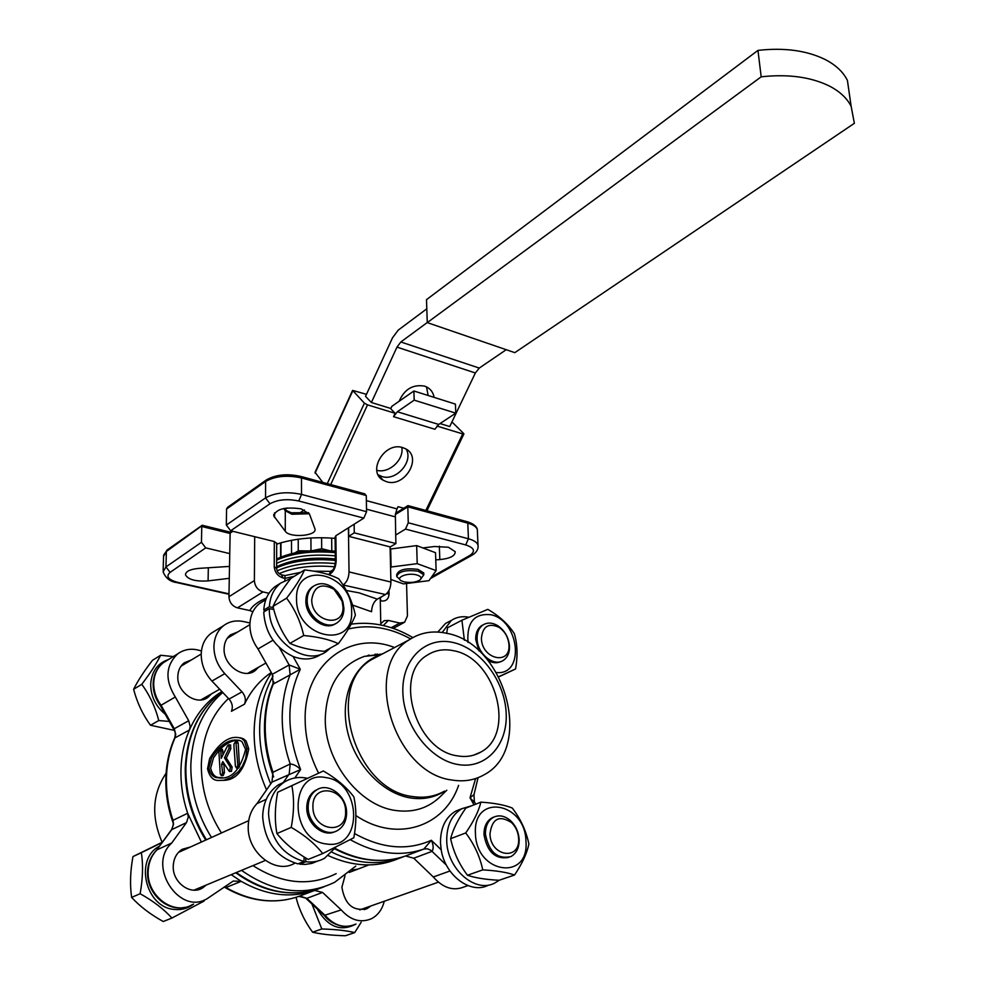 <?xml version="1.0" encoding="UTF-8"?>
<svg xmlns="http://www.w3.org/2000/svg" width="985" height="985" viewBox="0 0 985 985"><rect width="100%" height="100%" fill="white"/><g stroke="black" fill="none" stroke-linecap="round" stroke-linejoin="round"><path stroke-width="1.48" d="M242.088 741.828L240.685 740.868C230.921 737.777 221.256 743.33 211.689 757.502L208.832 768.078C210.396 774.432 213.388 777.645 217.82 777.731C230.995 779.972 240.254 770.529 245.585 749.388L242.088 741.828M222.708 777.768L219.433 777.571C215.099 777.473 212.169 774.358 210.63 768.214L213.499 757.81L219.384 749.93M220.381 748.945C226.907 742.838 233.211 739.944 239.269 740.264M207.552 768.743C209.46 776.66 213.068 780.563 218.387 780.452L223.595 780.317L231.253 777.473L238.333 771.698L242.421 766.096L245.733 758.438L246.939 748.698L244.255 740.708L241.62 738.405C230.872 734.638 220.221 741.36 209.633 758.561L207.552 768.743M223.57 780.329C236.375 780.218 244.773 769.728 248.774 748.846L246.09 741.028L243.554 738.861L240.118 737.728M829.345 86.027C810.778 76.941 788.062 73.875 761.183 76.818L757.957 50.383C784.651 47.415 807.22 50.555 825.689 59.777C836.117 65.293 843.357 72.176 847.42 80.438L851.151 106.368C847.088 98.241 839.811 91.457 829.345 86.027M406.165 449.123C413.675 461.583 396.241 481.345 382.02 476.555L378.142 474.807M386.662 481.751L383.165 480.249C366.654 471.618 384.729 441.305 402.767 447.621L405.709 448.84C422.7 457.274 404.884 487.834 386.662 481.751M404.219 581.889C410.634 583.034 415.867 582.394 419.918 579.993C422.109 577.899 420.989 576.188 416.544 574.883C407.027 572.273 394.049 577.949 402.028 581.15L404.219 581.889M399.775 579.291L396.721 576.545C398.556 571.423 405.709 569.65 418.157 571.202L423.809 574.772L420.373 579.586M423.784 573.996L423.759 572.975L418.096 569.404C405.66 567.84 398.519 569.625 396.684 574.747L396.696 575.548M239.503 766.909L238.198 743.195L237.348 741.483M236.893 768.091L238.678 767.98M229.665 771.55L230.33 767.106L224.469 757.847L228.988 748.452L228.951 744.722L227.658 745.571L221.243 758.315L220.702 749.006L218.904 751.887L220.246 773.878L221.391 775.675L222.598 772.708L221.6 764.323L222.782 761.59L229.012 771.07L231.463 771.427L232.128 767.056L226.279 758.019L230.81 748.772L230.465 745.054M221.699 775.651L223.176 775.54L224.395 772.622L223.866 763.363M222.992 754.67L222.216 749.326M237.816 765.099L235.821 741.163L233.974 744.081L233.938 746.027L235.415 766.305L236.572 768.115L237.816 765.099L239.614 765.025M453.58 650.728C443.816 648.647 435.025 650.149 427.207 655.21C393.101 674.442 415.571 750.755 457.508 755.864C466.065 757.342 473.822 756.086 480.754 752.097C516.448 733.628 495.529 657.746 453.58 650.728M446.894 633.343C432.932 630.277 420.349 632.456 409.144 639.856C361.84 666.993 393.581 773.545 452.189 780.058C463.812 781.955 474.351 780.243 483.795 774.949C534.252 749.302 505.514 643.562 446.894 633.343M453.272 642.528C426.049 636.064 401.843 658.694 402.84 692.049C403.419 725.317 429.792 759.866 457.828 764.495C485.888 769.63 507.977 744.906 506.167 712.918C504.751 680.98 480.483 648.524 453.272 642.528M477.097 638.797C476.962 632.432 478.956 627.802 483.056 624.909C487.489 622.249 492.377 622.508 497.745 625.697C504.751 630.548 508.654 637.381 509.491 646.197L509.491 646.234C509.664 652.747 507.607 657.463 503.323 660.381C493.793 667.177 477.196 653.634 477.097 638.797M483.413 624.687L481.665 625.623C477.565 628.516 475.583 633.146 475.706 639.499L478.956 650.913M508.962 644.732C508.248 637.221 504.923 631.397 498.964 627.26C488.425 622.668 482.576 626.386 481.406 638.428C481.727 659.384 510.722 665.774 508.962 644.769L509.491 646.234M485.457 834.196C485.359 826.144 488.018 820.505 493.448 817.291C499.284 814.57 505.133 815.839 510.981 821.084C515.894 826.033 518.615 832.128 519.144 839.368L519.144 839.429C519.292 847.642 516.534 853.355 510.895 856.581C497.413 859.523 488.929 852.062 485.457 834.196M494.101 816.971L491.983 817.858C486.565 821.059 483.906 826.698 483.992 834.738C487.23 852.087 495.48 859.646 508.74 857.418M518.615 838.272C518.159 832.103 515.844 826.908 511.658 822.697C499.333 814.78 492.106 818.498 489.964 833.852C490.345 856.741 520.486 861.112 518.615 838.321L519.144 839.429M496.403 672.533C525.362 675.648 519.452 620.058 490.678 614.702C474.204 613.163 466.644 622.397 467.998 642.417M464.403 640.25L461.903 620.242L487.821 609.358C499.358 616.081 508.174 624.158 514.293 633.589C517.433 643.919 517.864 655.714 515.574 668.963L498.742 676.683M498.829 676.855L515.574 668.963M475.435 833.421C476.087 874.126 529.561 881.292 525.953 841.165C525.337 801.938 472.898 792.9 475.435 833.421M482.748 869.878C480.003 856.864 474.499 844.785 466.25 833.642L465.733 832.953C473.637 821.49 478.685 811.221 480.889 802.135C494.236 803.009 504.689 804.967 512.237 808.008C520.425 818.621 525.916 830.355 528.711 843.172L528.883 843.973C527.061 853.145 522.272 863.488 514.539 875.025C506.979 872.353 496.378 870.629 482.748 869.878L467.444 875.246C475.275 877.906 485.827 879.58 499.099 880.27L514.539 875.025M480.889 802.135L465.831 808.094C458.099 819.175 453.026 829.37 450.625 838.678L450.81 839.479C453.666 852.333 459.207 864.251 467.444 875.246M325.838 777.596C288.839 769.494 288.74 840.119 326.404 843.96C363.416 850.4 362.16 781.881 325.838 777.596M291.843 785.673L323.351 770.972C336.23 778.409 346.4 787.052 353.861 796.865C356.558 809.165 356.545 822.795 353.824 837.755L322.723 853.552C315.028 843.8 304.537 835.071 291.24 827.375C294.096 812.219 294.306 798.318 291.843 785.673L277.659 792.248C274.827 806.998 274.581 820.776 276.92 833.569C284.727 843.308 295.143 851.926 308.157 859.425L322.723 853.552M323.351 770.972L277.659 792.248M342.989 606.772L342.127 601.195L334.1 589.387C321.541 582.627 314.092 586.038 311.74 599.619C311.186 621.781 344.147 628.996 342.989 606.772M307.185 600.025C307.271 594.103 309.265 589.572 313.181 586.444C319.386 582.332 326.158 582.849 333.496 588.02L337.806 592.207L341.13 597.341L342.928 601.872L343.925 608.41C343.9 614.541 341.807 619.196 337.67 622.385C326.835 631.262 306.594 616.561 307.185 600.025M351.62 611.242C352.605 573.344 295.488 559.332 296.534 598.683C295.525 638.034 353.898 650.322 351.62 611.242M338.655 578.749C346.609 589.067 352.125 600.912 355.191 614.295L355.388 615.12C352.408 623.012 346.732 632.518 338.36 643.648C329.581 639.536 318.032 636.827 303.7 635.51C300.647 621.904 295.118 609.678 287.091 598.831L286.598 598.154C295.168 587.109 301.139 577.702 304.525 569.946C318.537 571.349 329.913 574.292 338.655 578.749M335.75 623.542C324.742 631.607 305.301 616.955 305.867 600.813C305.953 594.891 307.948 590.372 311.876 587.245L313.735 586.05M304.525 569.946L290.932 578.355C282.596 589.055 276.613 598.4 273.005 606.403L273.214 607.24C276.354 620.661 281.932 632.702 289.922 643.39C298.972 647.477 310.46 650.137 324.397 651.344L338.36 643.648M471.507 805.841L461.94 808.66C451.758 814.767 446.685 825.368 446.722 840.451C446.808 868.856 475.41 893.801 494.876 882.979L499.284 880.208M461.029 809.017L455.71 811.123C445.54 817.23 440.455 827.794 440.48 842.815L441.206 849.784C445.048 875.653 470.904 894.712 488.486 885.146M307.529 778.31C299.157 776.476 291.449 777.719 284.406 782.028C274.273 788.874 268.979 799.512 268.536 813.918C270.543 839.121 282.35 854.968 303.959 861.444L297.95 863.87C276.391 857.43 264.633 841.67 262.675 816.565C263.13 802.209 268.425 791.608 278.546 784.774L284.776 781.794M311.9 903.934L321.812 928.978C335.417 929.347 346.388 930.554 354.711 932.598L345.378 935.75C332.13 935.43 321.196 934.236 312.59 932.192C304.747 921.48 299.218 909.869 296.017 897.347M354.711 932.598L361.163 922.28M317.195 908.872C327.783 927.045 340.736 932.105 356.028 924.041M162.143 842.532L141.384 852.665C143.244 865.187 142.825 878.879 140.116 893.727C153.057 900.893 163.658 908.995 171.919 918.045L163.251 921.517C150.545 914.511 140.005 906.471 131.621 897.397C129.823 884.665 130.279 871.072 132.963 856.593L162.426 842.138M159.435 846.238C134.058 858.957 145.509 907.838 174.554 909.45C181.659 910.14 188.012 908.367 193.589 904.107M174.308 730.378L150.496 725.255C142.714 714.581 137.087 702.588 133.615 689.278C137.789 680.869 144.056 671.228 152.441 660.344L160.604 655.259C156.64 663.422 150.348 673.112 141.766 684.316C149.609 695.028 155.285 707.107 158.77 720.552L169.297 721.439M173.286 656.576L160.604 655.259M168.46 659.556C157.575 663.2 151.653 671.401 150.693 684.156C150.767 696.26 155.605 706.27 165.209 714.211M201.371 842.052L187.667 813.265C182.89 798.921 180.661 784.503 180.957 770.024C181.351 755.581 184.17 742.222 189.44 729.983L174.591 738.11C175.49 735.253 175.465 732.778 174.517 730.698L174.283 728.728L188.701 720.725L190.179 726.462L189.44 729.983C196.089 714.876 205.557 702.945 217.845 694.191L221.871 691.532L217.845 694.191M171.452 829.752C173.212 825.898 173.692 823.398 172.868 822.241L172.978 820.32L187.667 813.265L188.258 817.131L186.51 822.586L171.452 829.752L156.59 850.141M475.029 802.972L470.017 797.788L474.019 794.6M167.278 660.282L163.473 662.622C157.403 667.436 154.153 674.196 153.734 682.888C153.611 690.941 156.049 698.402 161.048 705.272L160.358 705.605L174.025 729.836M370.828 905.991L367.183 908.576C353.307 911.716 344.873 904.612 341.894 887.263L345.009 875.788M206.333 885.01L202.491 888.002C190.327 895.722 172.252 882.252 173.249 866C173.631 858.514 176.611 852.948 182.188 849.316L190.597 846.928M211.455 693.896L208.081 697.232C196.84 706.22 176.758 692.443 177.829 676.264C178.076 670.465 180.23 665.971 184.281 662.794L191.41 659.925M384.261 901.25C382.217 909.561 377.871 915.41 371.222 918.82C360.461 923.191 350.463 920.212 341.204 909.894L322.563 892.435L306.815 898.332L299.982 896.079M305.559 898.012L324.225 915.447L341.204 909.894M271.958 782.127L272.968 772.265L290.193 763.978C293.801 764.261 297.261 766.121 300.61 769.568L271.958 782.127L257.011 803.575C251.372 809.498 248.442 817.131 248.232 826.452C247.075 852.702 275.849 875.037 294.86 863.131M263.488 601.096L259.584 603.497C253.367 608.484 250.141 615.613 249.894 624.884C249.931 633.478 252.64 641.494 257.996 648.955L272.291 674.306L289.134 664.949L300.29 669.271L273.227 684.095L272.291 674.306M273.005 640.225L257.996 648.955M399.134 401.277C404.441 389.186 412.924 384.138 424.584 386.12L426.579 386.933C430.74 389.1 433.265 392.584 434.126 397.386M237.779 631.951L230.539 634.832C226.439 638.071 224.297 642.676 224.1 648.647C223.176 665.331 243.787 679.773 255.14 670.613L258.55 667.214M249.956 622.963L243.418 621.547C235.957 620.045 229.37 621.387 223.657 625.598C217.488 630.523 214.25 637.517 213.93 646.566C213.991 656.712 217.611 665.737 224.789 673.654L242.027 691.864C245.339 695.779 246.164 699.892 244.489 704.189C250.67 691.347 259.08 681.152 269.718 673.605L271.257 672.558M214.804 631.04L210.938 633.417C204.794 638.329 201.556 645.274 201.211 654.249C201.248 664.296 204.818 673.247 211.947 681.066L229.037 699.067L242.027 691.864M285.281 531.272C289.664 538.229 317.379 536 314.941 528.871L309.499 514.108L301.25 508.9C285.194 506.61 276.022 508.925 273.756 515.844L285.281 531.272L285.281 510.698L284 508.457M346.314 590.483L359.094 592.847L377.341 599.139C373.82 601.552 371.887 605.75 371.53 611.734L352.63 605.098M335.109 538.376C313.353 536.64 293.887 538.561 276.686 544.126M435.764 559.849L439.815 559.591C450.17 558.507 455.304 555.872 455.205 551.674L448.372 547.229L434.447 546.515L422.873 547.931L416.667 545.604L390.676 549.002L390.146 549.815M228.471 698.476C211.393 714.704 202.344 736.571 201.334 764.064C201.125 788.529 207.823 811.492 221.428 832.978M252.96 865.618C281.956 884.013 309.696 886.697 336.18 873.646M355.77 866.111L334.715 882.252C304.673 896.732 273.608 892.767 241.522 870.371M211.479 837.484C197.419 814.755 190.536 790.573 190.831 764.914C192.124 733.899 202.775 709.754 222.758 692.455M271.491 672.89C260.299 689.365 254.512 709.101 254.13 732.089C254.068 751.69 258.205 770.959 266.553 789.884M328.387 855.682C352.987 866.8 376.135 867.847 397.854 858.834M377.095 653.954L377.698 654.976M366.592 656.133L369.079 655.025M345.6 811.64C346.166 787.828 312.122 782.213 312.922 806.604C312.356 830.958 346.831 835.896 345.6 811.64M308.157 806.974C308.33 799.241 311.137 793.565 316.567 789.958C328.473 781.844 346.954 796.077 346.585 812.871C346.474 820.85 343.556 826.661 337.818 830.318C325.986 838.038 307.64 823.719 308.157 806.974M335.331 831.463C323.412 837.89 306.31 823.694 306.778 807.577C306.951 799.857 309.758 794.193 315.188 790.586L317.601 789.379M403.764 508.235L398.038 506.684L396.992 508.888L395.354 514.539L395.699 535.027L405.512 529.093L408.258 522.776L468.441 538.77L467.789 523.134L407.815 506.832L408.258 522.776M273.805 609.604L269.336 608.607L263.721 612.017C265.063 632.789 274.852 647.613 293.087 656.49C303.675 660.442 313.058 659.679 321.245 654.2M506.228 349.7L479.264 368.07L475.361 372.983L396.992 347.114L371.382 402.508L365.534 396.364L392.522 337.793L398.248 330.11L426.8 308.81M427.268 322.526L400.833 341.98L479.264 368.07M396.992 347.114L400.833 341.98M475.361 372.983L449.739 426.542L440.036 423.562M284.924 509.553L287.275 507.977M298.627 513.727L304.365 509.922M395.12 413.281L390.737 408.738L391.858 406.325L413.897 390.996L414.18 400.144L397.324 411.767L438.719 424.437L434.914 429.251L393.532 416.68L395.12 413.281L367.528 404.86L330.701 484.571M393.532 416.68L397.324 411.767M413.897 390.996L455.427 404.109L455.796 413.146L438.719 424.437M363.933 493.62L366.272 495.541L366.568 511.695L363.822 518.122L354.144 524.217L354.28 532.848L348.702 536.332L348.616 527.701L335.873 535.729L336.156 560.957L335.368 562.226C334.765 567.114 333.607 569.896 331.896 570.574L332.24 570.352M336.156 560.957C335.823 566.904 333.952 571.14 330.541 573.664L329.495 574.932M284.85 580.473L284.997 575.572M391.217 627.716L399.824 623.049L388.385 620.439L383.3 625.512M268.967 593.278L263.044 591.923L237.459 607.856L249.858 610.577C252.258 605.898 257.799 601.712 266.467 598.006M377.341 599.139L385.467 594.534L343.002 584.955M237.459 607.856C232.226 606.144 229.394 602.438 228.939 596.75L230.158 532.134M252.874 611.759L249.858 610.577M399.824 623.049L404.626 622.249L407.445 615.92L406.559 583.502M380.235 598.351L380.949 600.887C385.911 601.601 388.619 599.286 389.063 593.943L386.625 593.672M380.813 623.69L384.162 620.673L388.385 620.439M343.568 584.61C346.954 582.037 348.776 577.801 349.035 571.916L390.91 582.049L390.085 546.884M390.91 582.049C390.7 587.86 388.878 592.022 385.467 594.534M349.035 571.916L348.407 527.837M228.939 596.75L254.376 580.584L254.696 536.69L230.675 530.767L226.328 525.079L265.544 497.893L265.618 481.456L226.55 509.023L226.328 525.079M254.376 580.584C254.869 586.37 257.75 590.15 263.044 591.923M254.696 536.69L274.31 541.528L274.236 566.683C274.864 572.531 277.856 576.299 283.2 578.01L281.39 574.76M232.792 531.297L229.764 533.377L201.765 526.507L201.457 542.304L205.742 547.882L229.493 553.545M229.333 566.424L198.933 568.37C190.068 569.231 185.599 571.411 185.512 574.908C188.246 579.66 195.769 581.655 208.094 580.891L229.173 578.33M274.31 541.528L276.686 543.412M335.368 561.856L335.085 537.034L335.873 535.729M348.616 527.701L354.144 524.217M381.466 596.799L380.629 597.833M330.541 573.664L331.896 570.574L330.48 571.423M327.217 574.193L329.483 574.304L330.258 571.571M227.867 507.127L226.55 509.023M205.742 547.882L170.109 572.334C165.603 576.397 168.201 579.759 177.916 582.418L176.697 582.554C170.183 581.741 165.652 578.158 163.116 571.829L165.948 566.929L166.367 551.489L202.467 525.325M408.147 505.65L407.815 506.832L395.354 514.539M244.489 704.189L231.45 711.281C233.137 707.021 232.325 702.945 229.037 699.067M312.774 550.578L321.689 548.707L329.679 550.701M295.02 552.831L298.258 550.775L308.145 550.91M331.662 538.093L331.785 550.861M321.602 537.712L321.689 548.707M310.915 537.97L310.989 550.689M298.233 539.201L298.258 550.775M291.498 540.297L291.511 553.619M280.959 542.784L280.947 557.005M280.639 542.883L280.614 557.141M395.699 535.027L395.908 543.548L390.257 546.934L348.702 536.332M455.796 413.146L414.18 400.144M425.84 510.464L462.716 433.917L436.946 426.049M395.908 543.548L354.28 532.848M322.797 482.416L315.065 472.32L352.581 390.417M462.716 433.917L463.652 433.486L451.943 421.937M390.86 408.479L371.382 402.508M366.457 394.332L352.593 390.392L364.401 403.16L367.528 404.86M426.517 386.896L428.143 395.49M401.806 447.375C404.207 459.773 388.915 473.797 376.787 470.301M851.151 106.368L854.364 123.31L514.81 352.655L427.268 322.6L426.493 299.662L757.957 50.383M761.183 76.818L427.268 322.6M285.995 508.125L285.995 508.839M413.762 858.218L405.537 855.977L423.846 849.045L431.356 840.267C433.474 844.81 433.72 848.504 432.119 851.323L413.762 858.218L433.301 876.97C443.041 888.027 453.383 891.314 464.329 886.832L467.924 885.601M266.258 799.303L257.011 803.575M449.985 870.999L433.301 876.97M188.701 720.725L175.305 696.986C164.815 679.958 165.591 665.601 177.62 653.917C184.614 648.906 192.555 647.945 201.432 651.023M351.879 870.026L357.924 869.102M318.537 888.889L314.621 890.428L322.563 892.435M231.216 874.655L241.177 881.341L225.934 887.547C250.83 901.546 275.16 904.489 298.923 896.362L314.621 890.428C290.747 898.579 266.27 895.55 241.177 881.341L233.223 881.058L207.404 898.517C179.418 916.333 146.531 865.359 171.71 843.025L186.51 822.586M156.541 850.215L171.796 829.555L173.557 824.149L172.978 820.32C168.275 806.136 166.108 791.891 166.44 777.559C166.871 763.252 169.715 750.028 174.985 737.888L175.736 734.404L174.283 728.728L161.048 705.272L175.305 696.986M192.334 904.612C173.84 916.161 146.543 895.808 148.169 871.269C148.563 862.577 151.518 855.423 157.046 849.809L171.71 843.025M224.457 886.845L225.934 887.547L224.248 887.091M133.615 689.278L141.766 684.316M150.496 725.255L158.77 720.552M171.919 918.045L204.018 901.09L204.203 900.019M132.963 856.593L141.384 852.665M131.621 897.397L140.116 893.727M312.59 932.192L321.812 928.978M279.666 583.748L275.061 586.604C268.228 592.108 264.46 599.939 263.771 610.109L265.901 610.688M291.104 578.257L280.663 583.12C273.83 588.636 270.062 596.491 269.385 606.686L263.771 610.109M269.336 608.607C267.945 639.93 306.347 667.658 327.032 651.011L330.714 647.859M269.385 606.686L273.35 607.782M305.769 858.009L305.793 861.74C312.565 862.589 318.808 861.432 324.533 858.267L336.008 847.001M305.793 861.74L299.772 864.165L305.239 864.411L311.839 863.402L317.97 860.964M303.959 861.444L304.131 856.999M299.772 863.131L299.772 864.165M449.492 621.375L445.479 623.48L437.833 632.05M468.811 617.213C462.334 615.994 456.535 617.041 451.425 620.365L442.179 632.481M303.7 635.51L289.922 643.39M286.598 598.154L273.005 606.403M291.24 827.375L276.92 833.569M465.733 832.953L450.625 838.678M461.903 620.242L447.547 627.74L446.697 633.293M487.981 660.479C492.919 663.213 497.437 663.471 501.55 661.28M162.131 842.286C151.062 816.651 152.38 793.627 166.096 773.225M223.41 764.397L221.6 764.323M232.128 767.056L230.33 767.106M226.279 758.019L224.469 757.847M390.848 579.451L403.419 583.896L428.98 580.658L436.121 570.598L417.209 563.654L391.094 567.015L390.577 567.828M436.121 570.598L435.518 552.696L422.873 547.931M417.209 563.654L416.667 545.604M391.094 567.015L390.676 549.002M246.939 748.698L248.774 748.846M427.515 509.996L427.576 509.356M444.604 791.115C434.57 797.591 423.205 799.869 410.486 797.948C381.712 793.467 353.603 763.141 346.929 728.74C340.047 694.326 355.437 662.4 381.06 654.643L371.37 659.741C324.336 686.717 354.822 790.561 412.74 796.545C424.227 798.306 434.68 796.57 444.087 791.337M380.444 654.963L409.144 639.856M382.02 654.138L364.401 656.367C339.505 665.38 326.466 686.213 325.259 718.865C324.705 761.257 359.254 805.902 395.601 810.495C413.823 812.945 429.066 807.971 441.329 795.584L446.784 790.216M458.591 785.353C444.666 826.944 396.327 843.148 355.917 815.555M318.611 773.163C309.819 755.901 305.338 738.085 305.153 719.739C303.983 664.333 350.34 629.981 394.554 647.539M473.994 804.856L470.017 797.788L475.583 778.581M298.923 896.362L306.815 898.332L325.296 915.582C334.469 925.777 344.418 928.707 355.129 924.349M273.227 684.095C268.019 696.961 265.347 711.035 265.224 726.339C265.174 741.668 267.76 756.972 272.968 772.265M270.727 783.9C263.291 765.899 259.597 747.677 259.646 729.22C259.905 709.138 264.386 691.408 273.104 676.018M185.266 768.066C186.768 734.675 199.081 709.262 222.167 691.839C199.549 708.88 187.446 734.096 185.882 767.475C185.562 793.048 192.407 817.144 206.407 839.774M224.789 673.654L211.947 681.066M309.352 513.751L291.819 514.244L285.281 510.698L283.643 508.519M439.815 559.591L439.347 546.207M380.235 598.264L380.382 597.415M283.261 782.558L289.208 773.964L290.193 763.978C284.899 748.501 282.239 733.012 282.215 717.523C282.289 702.046 284.924 687.825 290.119 674.848L289.134 664.949L279.309 647.502M431.639 576.914L469.636 555.577C475.767 551.391 474.462 547.845 465.708 544.927L405.512 529.093M410.622 638.883C389.814 627.445 369.092 624.145 348.444 628.972M293.087 656.49L300.29 669.271C286.278 699.362 286.389 732.803 300.61 769.568L294.847 777.953M354.514 833.519C381.712 848.688 407.322 850.929 431.356 840.267L441.206 849.784M446.377 865.089L431.036 850.412L427.453 848.787L423.846 849.045C400.353 857.073 375.814 853.958 350.229 839.676M335.072 848.442C359.611 861.186 383.091 863.697 405.537 855.977M294.207 576.336L284.85 578.392L283.2 578.01M236.351 872.525C265.925 893.383 295.094 898.16 323.868 886.869M403.825 856.568C381.343 865.877 357.42 864.448 332.043 852.296M388.976 590.446L389.063 593.943M380.949 600.887L380.284 600.739M177.916 582.418L228.976 593.856M363.822 518.122L298.775 501.008C287.288 498.619 277.696 499.543 270.001 503.778L230.675 530.767M366.272 495.541L301.472 477.947L301.533 494.408L366.568 511.695M170.109 572.334L165.948 566.929L201.457 542.304M274.544 517.445L274.556 512.877M208.094 580.891L208.327 567.766M477.405 531.506L477.319 529.511C476.395 526.803 473.219 524.673 467.789 523.134L467.173 521.718L407.987 505.613L395.551 513.32M465.708 544.927L468.441 538.77C473.883 540.285 477.072 542.378 477.996 545.05L478.131 546.774M300.573 476.371L301.472 477.947C287.14 474.868 275.184 476.05 265.618 481.456L266.221 480.027L227.498 507.386M270.001 503.778L265.544 497.893C275.147 492.562 287.14 491.404 301.533 494.408L298.775 501.008M202.06 525.35L166.982 550.122L163.547 556.463L163.153 570.45M274.236 566.683L276.637 568.53M469.636 555.577L472.024 555.22C476.58 552.56 478.575 549.162 477.996 545.05L477.319 529.511C476.605 526.187 473.231 523.589 467.173 521.718L466.755 521.607M266.467 479.855L266.221 480.027C275.652 474.573 287.226 473.391 300.954 476.469L364.93 493.891M163.547 555.269L167.204 549.962M334.469 566.794C312.639 564.898 294.244 567.163 279.284 573.565M335.356 560.403C311.913 558.335 292.348 560.822 276.637 567.865M277.179 570.783C292.877 563.962 312.233 561.561 335.269 563.58M335.269 552.659C311.876 550.566 292.336 553.065 276.65 560.157M276.65 563.334C292.336 556.254 311.888 553.755 335.306 555.848M277.745 543.782L276.686 544.459M366.371 500.626L396.992 508.888M395.244 516.842L366.531 509.183M327.279 483.635L364.401 403.16M352.778 390.823L315.077 473.12M238.198 743.195L236.363 742.85M230.81 748.772L228.988 748.452M223.053 751.026L221.231 750.681M224.395 772.622L222.598 772.708M383.165 480.249L378.535 475.053M423.809 574.772L423.759 572.975M427.502 509.528L427.539 510.932M381.084 654.631L364.401 656.367L382.291 653.991M483.056 624.909L481.665 625.623M498.964 627.26L497.745 625.697M368.882 864.916L349.183 872.451M493.448 817.291L491.983 817.858M511.658 822.697L510.981 821.084M248.712 820.64L178.433 852.419M334.1 589.387L333.496 588.02M342.127 601.195L342.928 601.872M313.181 586.444L311.876 587.245M284.406 782.028L278.546 784.774M478.057 777.694L473.97 794.71L474.388 801.852L475.706 804.179M153.155 683.738C153.081 691.679 155.482 698.968 160.358 705.605M165.862 778.322C165.529 792.802 167.77 807.158 172.572 821.391M184.774 907.357C166.096 911.605 146.519 892.57 147.59 871.922M364.179 909.623L367.183 908.576M198.748 889.553L202.491 888.002M205.422 698.722L208.081 697.232M264.473 727.041C264.62 710.554 267.748 695.447 273.842 681.731M255.14 670.613L252.455 672.127M308.613 512.668L291.289 512.779L285.17 509.996M380.222 597.513L380.801 624.97M249.894 624.638L227.203 638.329M201.211 654.015L180.981 666.217M316.567 789.958L315.188 790.586M271.38 672.681L269.718 673.605M265.938 663.028L247.801 673.309M219.692 689.229L200.841 699.916M376.122 655.148L375.174 654.077M273.756 515.844L273.756 514.465M185.512 574.908L185.537 573.923M330.591 571.362L313.932 571.189M300.597 572.371L284.948 575.585L282.079 574.932C278.644 573.996 276.822 571.743 276.637 568.173L276.686 543.055M228.963 594.263L177.238 582.677M471.593 555.466L430.507 578.503M393.261 628.393L403.653 622.779M230.034 532.208L231.746 531.038M202.208 525.264L230.145 532.134M223.657 625.598L210.938 633.417M276.637 566.695C292.286 559.357 311.851 556.771 335.331 558.938M276.662 559C292.286 551.612 311.814 549.014 335.245 551.218M185.254 768.288C184.983 793.75 191.804 817.685 205.717 840.082M235.76 872.759C258.772 889.393 282.621 895.71 307.295 891.745M265.815 599.656L259.584 603.497M264.473 727.349C264.46 744.007 267.526 760.531 273.645 776.906M334.789 848.873C353.935 858.821 372.995 862.343 391.993 859.425M153.167 683.504C153.574 674.7 157.009 667.744 163.473 662.622L177.62 653.917M349.281 926.159C345.575 927.722 331.539 925.334 324.422 915.644M224.986 887.485C245.228 899.145 265.741 903.208 286.512 899.662M147.59 871.737C147.959 863.082 151 855.842 156.713 850.018M165.862 778.113C166.293 763.732 169.198 750.398 174.591 738.11M351.202 624.158C372.231 621.252 392.769 625.734 412.838 637.578M280.663 583.12L275.061 586.604M461.94 808.66L455.71 811.123M451.425 620.365L445.479 623.48M265.31 860.471L193.971 890.144M438.362 882.166L359.771 909.894M480.754 752.097L473.526 755.199M241.62 738.405L243.554 738.861M219.433 777.571L217.82 777.731M237.656 741.557L235.821 741.163M230.773 745.116L228.951 744.722M222.524 749.388L220.702 749.006M463.898 433.979L426.899 510.759"/></g></svg>
